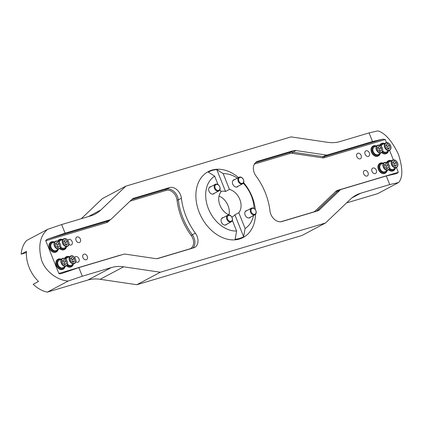 <?xml version="1.0" encoding="UTF-8"?>
<svg xmlns="http://www.w3.org/2000/svg" width="423" height="423" viewBox="0 0 423 423"><rect width="100%" height="100%" fill="white"/><g stroke="black" fill="none" stroke-linecap="round" stroke-linejoin="round"><path stroke-width="0.63" d="M238.509 177.554A37.282 27.326 62 0 0 217.406 169.248A37.282 27.326 62 0 0 199.259 212.446A37.282 27.326 62 0 0 232.407 239.889A37.282 27.326 62 0 0 255.476 214.376M255.296 209.618A37.282 27.326 62 0 0 243.616 182.641M372.51 141.52L369.068 132.907L340.055 141.557A46.599 34.157 -118 0 1 327.719 142.329L291.04 136.893L125.89 186.131L100.912 209.945A46.599 34.157 -118 0 1 95.281 214.017A46.599 34.157 -118 0 1 90.654 215.91L61.642 224.56L65.084 233.173L110.16 219.733A4.658 3.416 62 0 0 110.625 219.542A4.658 3.416 62 0 0 111.186 219.135L131.828 199.455A10.252 7.514 -118 0 1 133.065 198.561A10.252 7.514 -118 0 1 134.086 198.144L169.491 187.59A10.252 7.514 -118 0 1 181.398 198.223A55.921 40.989 62 0 0 195.368 233.152A10.252 7.514 -118 0 1 194.617 247.45A10.252 7.514 -118 0 1 193.597 247.867L158.191 258.421A10.252 7.514 -118 0 1 155.479 258.59L125.171 254.101A4.658 3.416 62 0 0 123.939 254.175L78.863 267.616L82.305 276.224L111.318 267.579A46.599 34.157 -118 0 1 123.653 266.807L160.328 272.243L325.483 223.006L350.461 199.191A46.599 34.157 -118 0 1 356.092 195.119A46.599 34.157 -118 0 1 360.719 193.226L389.731 184.576L386.289 175.963L341.213 189.404A4.658 3.416 -118 0 0 340.748 189.594A4.658 3.416 -118 0 0 340.187 190.001L319.545 209.681A10.252 7.514 62 0 1 318.308 210.575A10.252 7.514 62 0 1 317.287 210.992L281.882 221.546A10.252 7.514 62 0 1 269.974 210.913A55.921 40.989 -118 0 0 256.005 175.984A10.252 7.514 62 0 1 256.756 161.686A10.252 7.514 62 0 1 257.776 161.269L293.181 150.715A10.252 7.514 62 0 1 295.894 150.546L326.202 155.035A4.658 3.416 -118 0 0 327.434 154.955L372.51 141.52L382.989 139.114L385.242 139.537L324.14 157.753A5.594 4.098 -118 0 1 322.659 157.842L292.351 153.353A9.322 6.831 62 0 0 289.882 153.507L254.477 164.061A9.322 6.831 62 0 0 254.36 164.098M80.37 239.101A3.03 2.221 -118 0 1 79.64 242.416A3.03 2.221 -118 0 1 76.071 240.38A3.03 2.221 -118 0 1 76.801 237.065A3.03 2.221 -118 0 1 80.37 239.101M87.254 256.322A3.03 2.221 -118 0 1 86.53 259.637A3.03 2.221 -118 0 1 82.961 257.602A3.03 2.221 -118 0 1 83.691 254.286A3.03 2.221 -118 0 1 87.254 256.322M67.817 240.269A3.03 2.221 -118 0 1 68.542 239.529A3.03 2.221 -118 0 1 72.111 241.559A3.03 2.221 -118 0 1 71.381 244.88A3.03 2.221 -118 0 1 68.917 244.394M74.707 257.491A3.03 2.221 -118 0 1 75.431 256.75A3.03 2.221 -118 0 1 79.001 258.786A3.03 2.221 -118 0 1 78.271 262.101A3.03 2.221 -118 0 1 75.807 261.615M78.863 267.616L61.816 273.422M62.223 273.295C60.378 273.861 59.252 273.919 58.855 273.464L45.763 240.74C45.747 240.158 46.641 239.524 48.444 238.847L65.084 233.173M61.642 224.56L47.598 229.351C39.831 236.018 37.869 246.477 41.718 260.716C46.757 273.75 59.728 280.719 68.267 281.015L82.305 276.224M325.483 223.006L301.964 235.489L136.809 284.727L100.129 279.291A46.599 34.157 62 0 0 87.794 280.063L47.344 292.124A30.292 22.202 -118 0 1 33.206 284.293L38.525 281.464A30.292 22.202 62 0 1 26.469 251.325L21.15 254.154A30.292 22.202 -118 0 1 26.681 240.454L47.598 229.351M47.344 292.124L68.267 281.015M369.068 132.907L377.908 130.876C385.11 133.086 391.957 140.912 398.45 154.363C402.902 168.285 402.945 177.681 398.572 182.546L377.654 193.649L346.543 202.924M26.395 252.589L21.15 254.154M81.306 218.696L102.366 198.614L125.89 186.131M361.131 155.4A3.03 2.221 -118 0 1 360.401 158.715A3.03 2.221 -118 0 1 356.838 156.679A3.03 2.221 -118 0 1 357.562 153.364A3.03 2.221 -118 0 1 361.131 155.4M368.021 172.621A3.03 2.221 -118 0 1 367.291 175.936A3.03 2.221 -118 0 1 363.722 173.901A3.03 2.221 -118 0 1 364.452 170.585A3.03 2.221 -118 0 1 368.021 172.621M369.39 152.936A3.03 2.221 -118 0 1 368.66 156.251A3.03 2.221 -118 0 1 365.091 154.215A3.03 2.221 -118 0 1 365.821 150.9A3.03 2.221 -118 0 1 369.39 152.936M376.274 170.157A3.03 2.221 -118 0 1 375.55 173.472A3.03 2.221 -118 0 1 371.981 171.437A3.03 2.221 -118 0 1 372.711 168.121A3.03 2.221 -118 0 1 376.274 170.157M237.361 178.162A30.292 22.202 62 0 0 223.159 173.642L229.462 189.404A13.98 10.247 62 0 1 239.793 199.386A13.98 10.247 62 0 1 238.799 212.743L245.102 228.505A30.292 22.202 62 0 0 253.504 215.529M254.08 208.433A30.292 22.202 62 0 0 243.288 183.228M238.181 186.168A3.96 2.903 -118 0 1 237.425 186.834A3.96 2.903 -118 0 1 232.999 184.698A3.96 2.903 -118 0 1 233.708 179.838A3.96 2.903 -118 0 1 234.686 179.585M250.553 217.099A3.96 2.903 -118 0 1 249.792 217.766A3.96 2.903 -118 0 1 245.372 215.63A3.96 2.903 -118 0 1 246.08 210.77A3.96 2.903 -118 0 1 247.058 210.511M223.159 173.642L216.788 169.591A36.817 26.982 62 0 0 208.301 172.124L214.667 176.169L218.051 184.629M219.981 189.446L220.975 191.931A13.98 10.247 62 0 0 219.976 205.292A13.98 10.247 62 0 0 230.308 215.275L230.424 215.561M214.667 176.169A30.292 22.202 62 0 0 208.417 208.74A30.292 22.202 62 0 0 236.616 231.037L235.146 239.244A36.817 26.982 62 0 0 243.632 236.716L245.102 228.505M232.349 220.378L236.616 231.037M214.45 193.242A3.96 2.903 -118 0 1 213.694 193.908A3.96 2.903 -118 0 1 209.269 191.772A3.96 2.903 -118 0 1 209.977 186.913A3.96 2.903 -118 0 1 210.955 186.654M226.823 224.174A3.96 2.903 -118 0 1 226.062 224.84A3.96 2.903 -118 0 1 221.641 222.704A3.96 2.903 -118 0 1 222.35 217.845A3.96 2.903 -118 0 1 223.328 217.586M398.572 182.546L389.731 184.576M136.809 284.727L160.328 272.243M238.799 212.743L234.881 214.826A13.98 10.247 -118 0 1 232.523 216.766A13.98 10.247 -118 0 1 231.825 217.094M228.991 214.847A13.98 10.247 62 0 0 219.024 196.071M220.801 191.503A13.98 10.247 -118 0 1 225.544 191.482L229.462 189.404M234.881 214.826L243.632 236.716M216.788 169.591L225.544 191.482M280.766 221.763L313.306 212.06A9.322 6.831 62 0 0 315.357 210.871L335.994 191.191A5.594 4.098 -118 0 1 337.226 190.472L398.329 172.256L396.441 167.545M393.364 159.846L389.557 150.324M386.474 142.625L385.242 139.537M398.329 172.256L396.769 173.557L386.289 175.963M392.644 162.3L394.284 161.142L396.34 162.564L396.763 165.139L395.13 166.292L393.067 164.875L392.644 162.3M389.562 168.222A4.193 3.072 62 0 0 393.311 169.205L396.504 167.513C398.614 165.43 398.35 163.088 395.701 160.481L392.57 160.106A4.193 3.072 -118 0 1 395.616 160.491A4.193 3.072 -118 0 1 397.853 164.23A4.193 3.072 -118 0 1 396.504 167.513A4.193 3.072 -118 0 1 391.82 165.25A4.193 3.072 -118 0 1 392.57 160.106L389.377 161.798A4.193 3.072 62 0 0 388.113 163.505M396.34 162.564L394.659 163.458L392.808 162.178M394.659 163.458L395.082 166.033L396.763 165.139M394.738 166.022A2.358 1.729 62 0 0 394.87 164.743A2.358 1.729 62 0 0 393.633 162.749A2.358 1.729 62 0 0 392.66 162.379M388.552 169.782A5.594 4.098 62 0 0 393.173 170.86A5.594 4.098 62 0 0 393.268 170.813A5.594 4.098 62 0 0 393.438 170.712M388.203 160.846A5.594 4.098 62 0 0 388.023 160.936A5.594 4.098 62 0 0 386.596 162.49M388.837 169.533A5.594 4.098 62 0 0 393.522 170.675A5.594 4.098 62 0 0 393.617 170.628A5.594 4.098 62 0 0 395.357 168.121M391.423 160.714A5.594 4.098 62 0 0 388.372 160.751A5.594 4.098 62 0 0 386.823 162.591M389.319 168.856A5.007 3.67 62 0 0 393.612 169.967A5.007 3.67 62 0 0 395.082 168.264M391.153 160.856A5.007 3.67 62 0 0 387.521 162.998M252.965 207.973A3.728 2.734 -118 0 1 256.021 211.098A3.728 2.734 -118 0 1 254.979 214.752A3.728 2.734 -118 0 1 250.818 212.737A3.728 2.734 -118 0 1 251.479 208.164A3.728 2.734 -118 0 1 252.965 207.973M253.308 208.29A3.215 2.358 -118 0 1 255.867 213.234A3.215 2.358 -118 0 1 251.436 212.357A3.215 2.358 -118 0 1 253.308 208.29M243.474 179.675A3.728 2.734 -118 0 1 242.606 183.82A3.728 2.734 -118 0 1 238.445 181.805A3.728 2.734 -118 0 1 239.111 177.232A3.728 2.734 -118 0 1 243.474 179.675M243.421 179.632A3.215 2.358 -118 0 1 241.099 183.291A3.215 2.358 -118 0 1 238.974 178.168A3.215 2.358 -118 0 1 243.421 179.632M219.823 189.869A3.728 2.734 -118 0 1 218.876 190.895A3.728 2.734 -118 0 1 214.715 188.88A3.728 2.734 -118 0 1 215.381 184.306A3.728 2.734 -118 0 1 219.029 185.544A3.728 2.734 -118 0 1 219.823 189.869M219.759 189.393A3.215 2.358 -118 0 1 215.323 188.478A3.215 2.358 -118 0 1 217.226 184.439A3.215 2.358 -118 0 1 219.759 189.393M227.368 220.283A3.728 2.734 -118 0 1 227.748 215.238A3.728 2.734 -118 0 1 231.915 217.253A3.728 2.734 -118 0 1 231.249 221.826A3.728 2.734 -118 0 1 227.368 220.283M227.971 219.881A3.215 2.358 -118 0 1 229.171 215.323A3.215 2.358 -118 0 1 232.28 219.907A3.215 2.358 -118 0 1 227.971 219.881M381.668 152.555A5.594 4.098 62 0 0 386.289 153.639A5.594 4.098 62 0 0 386.379 153.591A5.594 4.098 62 0 0 386.548 153.491M381.313 143.624A5.594 4.098 62 0 0 381.134 143.714A5.594 4.098 62 0 0 379.706 145.269M381.948 152.312A5.594 4.098 62 0 0 386.638 153.454A5.594 4.098 62 0 0 386.728 153.406A5.594 4.098 62 0 0 388.467 150.9M384.533 143.492A5.594 4.098 62 0 0 381.483 143.529A5.594 4.098 62 0 0 379.939 145.369M382.429 151.635A5.007 3.67 62 0 0 386.722 152.745A5.007 3.67 62 0 0 388.198 151.043M384.264 143.635A5.007 3.67 62 0 0 380.631 145.776M379.944 163.31A5.594 4.098 62 0 0 379.764 163.394A5.594 4.098 62 0 0 378.733 170.194A5.594 4.098 62 0 0 384.919 173.324A5.594 4.098 62 0 0 385.009 173.277A5.594 4.098 62 0 0 385.179 173.176M383.164 163.172A5.594 4.098 62 0 0 380.113 163.209A5.594 4.098 62 0 0 379.082 170.009A5.594 4.098 62 0 0 385.268 173.134A5.594 4.098 62 0 0 385.358 173.092A5.594 4.098 62 0 0 387.098 170.585M382.894 163.32A5.007 3.67 62 0 0 379.294 168.291A5.007 3.67 62 0 0 385.353 172.431A5.007 3.67 62 0 0 386.828 170.728M373.054 146.088A5.594 4.098 62 0 0 372.875 146.173A5.594 4.098 62 0 0 371.843 152.973A5.594 4.098 62 0 0 378.03 156.098A5.594 4.098 62 0 0 378.12 156.055A5.594 4.098 62 0 0 378.294 155.955M376.274 145.951A5.594 4.098 62 0 0 373.229 145.988A5.594 4.098 62 0 0 372.198 152.788A5.594 4.098 62 0 0 378.379 155.913A5.594 4.098 62 0 0 378.469 155.865A5.594 4.098 62 0 0 380.208 153.364M376.005 146.094A5.007 3.67 62 0 0 372.404 151.069A5.007 3.67 62 0 0 378.463 155.209A5.007 3.67 62 0 0 379.939 153.507M385.755 145.073L387.394 143.92L389.451 145.343L389.874 147.918L388.24 149.07L386.178 147.648L385.755 145.073M382.672 151A4.193 3.072 62 0 0 386.421 151.984L389.615 150.292C391.73 148.209 391.46 145.866 388.816 143.26L385.681 142.884A4.193 3.072 -118 0 1 388.726 143.27A4.193 3.072 -118 0 1 390.963 147.008A4.193 3.072 -118 0 1 389.615 150.292A4.193 3.072 -118 0 1 384.935 148.029A4.193 3.072 -118 0 1 385.681 142.884L382.487 144.576A4.193 3.072 62 0 0 381.223 146.284M389.451 145.343L387.775 146.236L385.924 144.957M387.775 146.236L388.198 148.811L389.874 147.918M387.849 148.801A2.358 1.729 62 0 0 387.986 147.521A2.358 1.729 62 0 0 386.744 145.523A2.358 1.729 62 0 0 385.771 145.158M384.385 164.759L386.025 163.606L388.081 165.028L388.504 167.603L386.871 168.756L384.808 167.334L384.385 164.759M381.118 164.261A4.193 3.072 62 0 0 380.372 169.406A4.193 3.072 62 0 0 385.052 171.669L388.245 169.972A4.193 3.072 -118 0 1 383.566 167.709A4.193 3.072 -118 0 1 384.311 162.564A4.193 3.072 -118 0 1 387.357 162.955A4.193 3.072 -118 0 1 389.594 166.694A4.193 3.072 -118 0 1 388.245 169.972C390.36 167.894 390.091 165.546 387.447 162.945L384.311 162.564L381.118 164.261M388.081 165.028L386.405 165.922L384.555 164.642M386.405 165.922L386.828 168.491L388.504 167.603M386.479 168.486A2.358 1.729 62 0 0 386.617 167.207A2.358 1.729 62 0 0 385.374 165.208A2.358 1.729 62 0 0 384.401 164.843M377.501 147.537L379.135 146.384L381.197 147.807L381.62 150.382L379.981 151.534L377.924 150.112L377.501 147.537M374.233 147.04A4.193 3.072 62 0 0 373.483 152.185A4.193 3.072 62 0 0 378.167 154.448L381.356 152.751A4.193 3.072 -118 0 1 376.676 150.488A4.193 3.072 -118 0 1 377.422 145.343A4.193 3.072 -118 0 1 380.473 145.729A4.193 3.072 -118 0 1 382.704 149.467A4.193 3.072 -118 0 1 381.356 152.751C383.471 150.673 383.201 148.325 380.557 145.724L377.422 145.343L374.233 147.04M381.197 147.807L379.516 148.695L377.665 147.421M379.516 148.695L379.939 151.27L381.62 150.382M379.59 151.265A2.358 1.729 62 0 0 379.727 149.985A2.358 1.729 62 0 0 378.485 147.987A2.358 1.729 62 0 0 377.512 147.622M50.919 242.141A5.594 4.098 62 0 0 50.823 242.189A5.594 4.098 62 0 0 49.829 249.047A5.594 4.098 62 0 0 56.069 252.066A5.594 4.098 62 0 0 56.243 251.965M54.229 241.967A5.594 4.098 62 0 0 51.268 241.956A5.594 4.098 62 0 0 51.178 241.998A5.594 4.098 62 0 0 50.178 248.861A5.594 4.098 62 0 0 56.418 251.881A5.594 4.098 62 0 0 58.157 249.374M53.954 242.109A5.007 3.67 62 0 0 51.881 242.289A5.007 3.67 62 0 0 51.669 249.618A5.007 3.67 62 0 0 57.888 249.517M59.569 246.392L57.93 247.545L55.873 246.123L55.45 243.548L57.084 242.395L59.146 243.817L59.569 246.392L57.724 247.402M53.071 250.072A4.193 3.072 62 0 0 56.116 250.458L59.305 248.766A4.193 3.072 -118 0 1 56.259 248.375A4.193 3.072 -118 0 1 54.022 244.637A4.193 3.072 -118 0 1 55.376 241.353A4.193 3.072 -118 0 1 60.055 243.616A4.193 3.072 -118 0 1 59.305 248.766C63.006 247.043 58.871 239.254 55.376 241.353L52.182 243.051A4.193 3.072 62 0 0 50.834 246.334A4.193 3.072 62 0 0 53.071 250.072M57.888 247.286L57.465 244.711L55.614 243.431M57.465 244.711L59.146 243.817M57.539 247.275A2.358 1.729 62 0 0 57.676 245.996A2.358 1.729 62 0 0 56.433 243.997A2.358 1.729 62 0 0 55.461 243.632M57.808 259.362A5.594 4.098 62 0 0 57.713 259.41A5.594 4.098 62 0 0 56.714 266.268A5.594 4.098 62 0 0 62.958 269.287A5.594 4.098 62 0 0 63.127 269.187M61.113 259.188A5.594 4.098 62 0 0 58.157 259.177A5.594 4.098 62 0 0 58.062 259.225A5.594 4.098 62 0 0 57.068 266.083A5.594 4.098 62 0 0 63.307 269.102A5.594 4.098 62 0 0 65.047 266.596M60.843 259.331A5.007 3.67 62 0 0 58.771 259.511A5.007 3.67 62 0 0 58.559 266.839A5.007 3.67 62 0 0 64.777 266.739M59.178 239.677A5.594 4.098 62 0 0 59.083 239.725A5.594 4.098 62 0 0 57.655 241.279M59.617 248.571A5.594 4.098 62 0 0 64.328 249.602A5.594 4.098 62 0 0 64.497 249.507M62.482 239.503A5.594 4.098 62 0 0 59.527 239.492A5.594 4.098 62 0 0 59.432 239.54A5.594 4.098 62 0 0 57.888 241.38M59.897 248.322A5.594 4.098 62 0 0 64.677 249.417A5.594 4.098 62 0 0 66.416 246.91M62.213 239.645A5.007 3.67 62 0 0 60.14 239.825A5.007 3.67 62 0 0 58.58 241.787M60.378 247.645A5.007 3.67 62 0 0 66.147 247.053M66.062 256.898A5.594 4.098 62 0 0 65.972 256.946A5.594 4.098 62 0 0 64.545 258.506M66.501 265.792A5.594 4.098 62 0 0 71.217 266.823A5.594 4.098 62 0 0 71.387 266.728M69.372 256.724A5.594 4.098 62 0 0 66.411 256.713A5.594 4.098 62 0 0 66.321 256.761A5.594 4.098 62 0 0 64.772 258.601M66.786 265.544A5.594 4.098 62 0 0 71.566 266.638A5.594 4.098 62 0 0 73.306 264.132M69.102 256.867A5.007 3.67 62 0 0 67.03 257.047A5.007 3.67 62 0 0 65.47 259.008M67.268 264.867A5.007 3.67 62 0 0 73.036 264.28M66.453 263.614L64.819 264.766L62.757 263.344L62.334 260.769L63.973 259.616L66.03 261.039L66.453 263.614L64.608 264.624M59.955 267.294A4.193 3.072 62 0 0 63.001 267.68L66.194 265.988A4.193 3.072 -118 0 1 63.149 265.596A4.193 3.072 -118 0 1 60.912 261.858A4.193 3.072 -118 0 1 62.26 258.575A4.193 3.072 -118 0 1 66.945 260.843A4.193 3.072 -118 0 1 66.194 265.988C69.895 264.264 65.761 256.475 62.26 258.575L59.072 260.272A4.193 3.072 62 0 0 57.718 263.555A4.193 3.072 62 0 0 59.955 267.294M64.777 264.507L64.354 261.932L62.504 260.653M64.354 261.932L66.03 261.039M64.428 264.497A2.358 1.729 62 0 0 64.566 263.217A2.358 1.729 62 0 0 63.323 261.218A2.358 1.729 62 0 0 62.35 260.854M67.823 243.928L66.189 245.081L64.127 243.664L63.704 241.089L65.343 239.936L67.4 241.353L67.823 243.928L65.977 244.938M60.621 247.011A4.193 3.072 62 0 0 61.324 247.608A4.193 3.072 62 0 0 64.37 247.994L67.564 246.302A4.193 3.072 -118 0 1 64.518 245.916A4.193 3.072 -118 0 1 62.281 242.178A4.193 3.072 -118 0 1 63.63 238.895A4.193 3.072 -118 0 1 68.314 241.158A4.193 3.072 -118 0 1 67.564 246.302C71.265 244.579 67.13 236.79 63.63 238.895L60.441 240.587A4.193 3.072 62 0 0 59.178 242.294M66.147 244.822L65.724 242.247L63.873 240.973M65.724 242.247L67.4 241.353M65.798 244.817A2.358 1.729 62 0 0 65.935 243.537A2.358 1.729 62 0 0 64.693 241.538A2.358 1.729 62 0 0 63.72 241.168M74.712 261.15L73.079 262.308L71.016 260.885L70.593 258.31L72.233 257.158L74.289 258.58L74.712 261.15L72.867 262.16M67.511 264.232A4.193 3.072 62 0 0 68.214 264.83A4.193 3.072 62 0 0 71.26 265.221L74.453 263.524A4.193 3.072 -118 0 1 71.408 263.138A4.193 3.072 -118 0 1 69.171 259.399A4.193 3.072 -118 0 1 70.519 256.116A4.193 3.072 -118 0 1 75.199 258.379A4.193 3.072 -118 0 1 74.453 263.524C78.155 261.805 74.02 254.017 70.519 256.116L67.326 257.808A4.193 3.072 62 0 0 66.062 259.516M73.031 262.043L72.608 259.468L70.763 258.194M72.608 259.468L74.289 258.58M72.687 262.038A2.358 1.729 62 0 0 72.819 260.758A2.358 1.729 62 0 0 71.582 258.76A2.358 1.729 62 0 0 70.609 258.395M87.794 280.063L111.318 267.579M351.931 197.89L360.719 193.226M100.129 279.291L123.653 266.807M88.423 216.576L100.912 209.945M340.748 189.594L337.67 191.228A4.658 3.416 62 0 0 337.105 191.635L340.187 190.001M335.994 191.191A0.931 0.619 46.4 0 0 337.105 191.635L316.584 211.199M316.801 211.135L319.545 209.681M255.841 162.295L257.776 161.269M255.402 162.691L290.099 152.349L293.181 150.715M289.882 153.507A0.931 0.629 -106.6 0 1 290.099 152.349A10.252 7.514 -118 0 1 292.816 152.18L295.894 150.546M292.351 153.353A0.931 0.56 -81.6 0 1 292.816 152.18L323.124 156.669L326.202 155.035M322.659 157.842A0.931 0.56 -81.6 0 1 323.124 156.669A4.658 3.416 62 0 0 324.356 156.595L327.434 154.955M324.14 157.753A0.931 0.629 -106.6 0 1 324.356 156.595L382.989 139.114M337.935 191.085A0.931 0.629 73.4 0 1 337.226 190.472M316.066 211.357A0.931 0.619 46.4 0 1 315.357 210.871M110.287 219.722L108.098 221.811A5.594 4.098 -118 0 1 106.866 222.524L45.763 240.74M58.855 273.464L119.952 255.249A5.594 4.098 -118 0 1 120.788 255.117M157.076 258.638L189.615 248.936A9.322 6.831 62 0 0 191.222 235.563A56.851 41.671 -118 0 1 177.02 200.053A9.322 6.831 62 0 0 166.191 190.382L130.786 200.936A9.322 6.831 62 0 0 129.893 201.3M48.444 238.847L107.082 221.366L110.16 219.733M106.866 222.524A0.931 0.629 73.4 0 1 107.082 221.366A4.658 3.416 62 0 0 107.542 221.181L110.625 219.542M132.15 199.17L134.086 198.144M131.706 199.571L166.408 189.224L169.491 187.59M166.191 190.382A0.931 0.629 73.4 0 1 166.408 189.224A10.252 7.514 -118 0 1 178.316 199.857L181.398 198.223M177.02 200.053A0.931 0.301 173.4 0 0 178.316 199.857A55.921 40.989 62 0 0 192.285 234.786L195.368 233.152M191.222 235.563L192.285 234.786A10.252 7.514 -118 0 1 192.888 248.079M130.786 200.936A0.931 0.629 73.4 0 1 130.691 200.539M108.098 221.811A0.931 0.619 46.4 0 1 107.913 220.98M395.711 160.624A3.913 2.871 62 0 0 391.635 163.495A3.913 2.871 62 0 0 396.769 167.037A3.913 2.871 62 0 0 395.711 160.624M388.822 143.402A3.913 2.871 62 0 0 384.745 146.273A3.913 2.871 62 0 0 389.879 149.816A3.913 2.871 62 0 0 388.822 143.402M387.452 163.082A3.913 2.871 62 0 0 383.375 165.959A3.913 2.871 62 0 0 388.51 169.501A3.913 2.871 62 0 0 387.452 163.082M380.568 145.861A3.913 2.871 62 0 0 376.491 148.737A3.913 2.871 62 0 0 381.62 152.275A3.913 2.871 62 0 0 380.568 145.861M56.502 248.068A3.913 2.871 62 0 0 60.579 245.192A3.913 2.871 62 0 0 55.445 241.649A3.913 2.871 62 0 0 56.502 248.068M63.387 265.29A3.913 2.871 62 0 0 67.463 262.413A3.913 2.871 62 0 0 62.334 258.876A3.913 2.871 62 0 0 63.387 265.29M64.756 245.604A3.913 2.871 62 0 0 68.833 242.733A3.913 2.871 62 0 0 63.704 239.191A3.913 2.871 62 0 0 64.756 245.604M71.646 262.826A3.913 2.871 62 0 0 75.722 259.955A3.913 2.871 62 0 0 70.593 256.412A3.913 2.871 62 0 0 71.646 262.826M393.268 170.813L393.617 170.628M388.023 160.936L388.372 160.751M251.479 208.164L245.324 211.431M254.979 214.752L248.819 218.019M239.111 177.232L232.951 180.505M242.606 183.82L236.446 187.088M215.381 184.306L209.221 187.574M218.876 190.895L212.716 194.162M227.748 215.238L221.594 218.506M231.249 221.826L225.089 225.094M386.379 153.591L386.728 153.406M381.134 143.714L381.483 143.529M385.009 173.277L385.358 173.092M379.764 163.394L380.113 163.209M378.12 156.055L378.469 155.865M372.875 146.173L373.229 145.988M56.069 252.066L56.418 251.881M50.823 242.189L51.178 241.998M62.958 269.287L63.307 269.102M57.713 259.41L58.062 259.225M64.328 249.602L64.677 249.417M59.083 239.725L59.432 239.54M71.217 266.823L71.566 266.638M65.972 256.946L66.321 256.761"/></g></svg>

